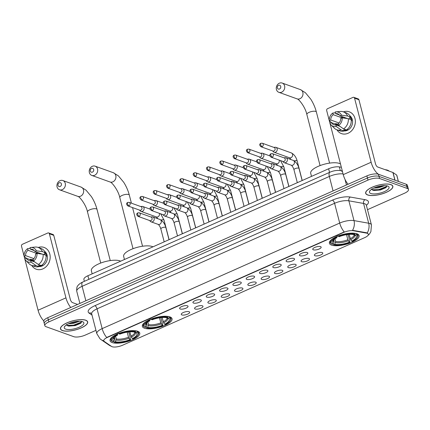 <?xml version="1.0" encoding="UTF-8"?>
<svg xmlns="http://www.w3.org/2000/svg" width="430" height="430" viewBox="0 0 430 430"><rect width="100%" height="100%" fill="white"/><g stroke="black" fill="none" stroke-linecap="round" stroke-linejoin="round"><path stroke-width="0.64" d="M169.941 316.899A15.335 5.171 165.5 0 0 152.569 318.555A15.335 5.171 165.5 0 0 142.357 326.397A15.335 5.171 165.5 0 0 144.469 328.214A15.335 5.171 165.5 0 0 161.841 326.558A15.335 5.171 165.5 0 0 172.048 318.716A15.335 5.171 165.5 0 0 169.941 316.899M137.643 331.25A15.335 5.171 165.5 0 0 120.271 332.906A15.335 5.171 165.5 0 0 110.064 340.748A15.335 5.171 165.5 0 0 112.171 342.565A15.335 5.171 165.5 0 0 129.548 340.909A15.335 5.171 165.5 0 0 139.755 333.067A15.335 5.171 165.5 0 0 137.643 331.25M356.986 233.78A15.335 5.171 165.5 0 0 339.614 235.441A15.335 5.171 165.5 0 0 329.407 243.278A15.335 5.171 165.5 0 0 331.514 245.1A15.335 5.171 165.5 0 0 348.891 243.439A15.335 5.171 165.5 0 0 359.098 235.597A15.335 5.171 165.5 0 0 356.986 233.78M313.346 249.825A4.338 1.462 -14.5 0 1 312.766 248.981A4.338 1.462 -14.5 0 1 316.077 246.949A4.338 1.462 -14.5 0 1 320.554 246.621A4.338 1.462 -14.5 0 1 320.973 246.858A4.338 1.462 -14.5 0 1 318.689 249.201A4.338 1.462 -14.5 0 1 313.346 249.825M300.033 255.743A4.338 1.462 -14.5 0 1 299.457 254.899A4.338 1.462 -14.5 0 1 302.768 252.867A4.338 1.462 -14.5 0 1 307.24 252.539A4.338 1.462 -14.5 0 1 307.665 252.775A4.338 1.462 -14.5 0 1 305.375 255.114A4.338 1.462 -14.5 0 1 300.033 255.743M286.719 261.655A4.338 1.462 -14.5 0 1 286.144 260.811A4.338 1.462 -14.5 0 1 289.454 258.779A4.338 1.462 -14.5 0 1 293.932 258.451A4.338 1.462 -14.5 0 1 294.351 258.688A4.338 1.462 -14.5 0 1 292.061 261.031A4.338 1.462 -14.5 0 1 286.719 261.655M273.41 267.573A4.338 1.462 -14.5 0 1 272.83 266.729A4.338 1.462 -14.5 0 1 276.141 264.697A4.338 1.462 -14.5 0 1 280.618 264.369A4.338 1.462 -14.5 0 1 281.037 264.606A4.338 1.462 -14.5 0 1 278.753 266.949A4.338 1.462 -14.5 0 1 273.41 267.573M260.096 273.485A4.338 1.462 -14.5 0 1 259.516 272.642A4.338 1.462 -14.5 0 1 262.827 270.61A4.338 1.462 -14.5 0 1 267.304 270.282A4.338 1.462 -14.5 0 1 267.723 270.518A4.338 1.462 -14.5 0 1 265.439 272.862A4.338 1.462 -14.5 0 1 260.096 273.485M246.782 279.403A4.338 1.462 -14.5 0 1 246.207 278.559A4.338 1.462 -14.5 0 1 249.518 276.528A4.338 1.462 -14.5 0 1 253.99 276.2A4.338 1.462 -14.5 0 1 254.415 276.436A4.338 1.462 -14.5 0 1 252.125 278.78A4.338 1.462 -14.5 0 1 246.782 279.403M233.469 285.321A4.338 1.462 -14.5 0 1 232.893 284.472A4.338 1.462 -14.5 0 1 236.204 282.445A4.338 1.462 -14.5 0 1 240.682 282.118A4.338 1.462 -14.5 0 1 241.101 282.354A4.338 1.462 -14.5 0 1 238.811 284.692A4.338 1.462 -14.5 0 1 233.469 285.321M220.16 291.234A4.338 1.462 -14.5 0 1 219.579 290.39A4.338 1.462 -14.5 0 1 222.891 288.358A4.338 1.462 -14.5 0 1 227.368 288.03A4.338 1.462 -14.5 0 1 227.787 288.267A4.338 1.462 -14.5 0 1 225.503 290.61A4.338 1.462 -14.5 0 1 220.16 291.234M206.846 297.151A4.338 1.462 -14.5 0 1 206.266 296.308A4.338 1.462 -14.5 0 1 209.577 294.276A4.338 1.462 -14.5 0 1 214.054 293.948A4.338 1.462 -14.5 0 1 214.473 294.185A4.338 1.462 -14.5 0 1 212.189 296.523A4.338 1.462 -14.5 0 1 206.846 297.151M193.532 303.064A4.338 1.462 -14.5 0 1 192.957 302.22A4.338 1.462 -14.5 0 1 196.268 300.188A4.338 1.462 -14.5 0 1 200.74 299.861A4.338 1.462 -14.5 0 1 201.165 300.097A4.338 1.462 -14.5 0 1 198.875 302.44A4.338 1.462 -14.5 0 1 193.532 303.064M180.224 308.982A4.338 1.462 -14.5 0 1 179.643 308.138A4.338 1.462 -14.5 0 1 182.954 306.106A4.338 1.462 -14.5 0 1 187.432 305.778A4.338 1.462 -14.5 0 1 187.851 306.015A4.338 1.462 -14.5 0 1 185.561 308.358A4.338 1.462 -14.5 0 1 180.224 308.982M314.98 255.769A4.338 1.462 -14.5 0 1 314.405 254.925A4.338 1.462 -14.5 0 1 317.716 252.894A4.338 1.462 -14.5 0 1 322.194 252.566A4.338 1.462 -14.5 0 1 322.613 252.802A4.338 1.462 -14.5 0 1 320.323 255.141A4.338 1.462 -14.5 0 1 314.98 255.769M301.672 261.682A4.338 1.462 -14.5 0 1 301.091 260.838A4.338 1.462 -14.5 0 1 304.402 258.806A4.338 1.462 -14.5 0 1 308.88 258.478A4.338 1.462 -14.5 0 1 309.299 258.715A4.338 1.462 -14.5 0 1 307.015 261.058A4.338 1.462 -14.5 0 1 301.672 261.682M288.358 267.6A4.338 1.462 -14.5 0 1 287.777 266.756A4.338 1.462 -14.5 0 1 291.088 264.724A4.338 1.462 -14.5 0 1 295.566 264.396A4.338 1.462 -14.5 0 1 295.985 264.633A4.338 1.462 -14.5 0 1 293.701 266.976A4.338 1.462 -14.5 0 1 288.358 267.6M275.044 273.518A4.338 1.462 -14.5 0 1 274.469 272.668A4.338 1.462 -14.5 0 1 277.78 270.637A4.338 1.462 -14.5 0 1 282.252 270.314A4.338 1.462 -14.5 0 1 282.677 270.545A4.338 1.462 -14.5 0 1 280.387 272.889A4.338 1.462 -14.5 0 1 275.044 273.518M261.73 279.43A4.338 1.462 -14.5 0 1 261.155 278.586A4.338 1.462 -14.5 0 1 264.466 276.554A4.338 1.462 -14.5 0 1 268.943 276.227A4.338 1.462 -14.5 0 1 269.363 276.463A4.338 1.462 -14.5 0 1 267.073 278.807A4.338 1.462 -14.5 0 1 261.73 279.43M248.422 285.348A4.338 1.462 -14.5 0 1 247.841 284.504A4.338 1.462 -14.5 0 1 251.152 282.472A4.338 1.462 -14.5 0 1 255.63 282.144A4.338 1.462 -14.5 0 1 256.049 282.381A4.338 1.462 -14.5 0 1 253.764 284.719A4.338 1.462 -14.5 0 1 248.422 285.348M235.108 291.26A4.338 1.462 -14.5 0 1 234.527 290.417A4.338 1.462 -14.5 0 1 237.838 288.385A4.338 1.462 -14.5 0 1 242.316 288.057A4.338 1.462 -14.5 0 1 242.735 288.293A4.338 1.462 -14.5 0 1 240.451 290.637A4.338 1.462 -14.5 0 1 235.108 291.26M221.794 297.178A4.338 1.462 -14.5 0 1 221.219 296.334A4.338 1.462 -14.5 0 1 224.53 294.303A4.338 1.462 -14.5 0 1 229.002 293.975A4.338 1.462 -14.5 0 1 229.426 294.211A4.338 1.462 -14.5 0 1 227.137 296.55A4.338 1.462 -14.5 0 1 221.794 297.178M208.48 303.091A4.338 1.462 -14.5 0 1 207.905 302.247A4.338 1.462 -14.5 0 1 211.216 300.215A4.338 1.462 -14.5 0 1 215.693 299.887A4.338 1.462 -14.5 0 1 216.113 300.124A4.338 1.462 -14.5 0 1 213.823 302.467A4.338 1.462 -14.5 0 1 208.48 303.091M195.172 309.009A4.338 1.462 -14.5 0 1 194.591 308.165A4.338 1.462 -14.5 0 1 197.902 306.133A4.338 1.462 -14.5 0 1 202.379 305.805A4.338 1.462 -14.5 0 1 202.799 306.042A4.338 1.462 -14.5 0 1 200.514 308.385A4.338 1.462 -14.5 0 1 195.172 309.009M181.858 314.927A4.338 1.462 -14.5 0 1 181.283 314.077A4.338 1.462 -14.5 0 1 184.588 312.046A4.338 1.462 -14.5 0 1 189.066 311.723A4.338 1.462 -14.5 0 1 189.485 311.96A4.338 1.462 -14.5 0 1 187.2 314.298A4.338 1.462 -14.5 0 1 181.858 314.927M366.505 233.108A7.81 2.634 -14.5 0 1 367.29 233.313A7.81 2.634 -14.5 0 1 368.365 234.237A7.81 2.634 -14.5 0 1 364.742 237.613L122.523 345.247A7.81 2.634 -14.5 0 1 111.504 346.424L104.254 341.425A7.81 2.634 -14.5 0 1 103.764 340.791A7.81 2.634 -14.5 0 1 107.382 337.416L343.672 232.415A7.81 2.634 -14.5 0 1 353.32 230.749L366.505 233.108L366.408 232.727L367.747 233.339M84.361 281.338L83.882 279.489A8.681 2.924 -14.5 0 1 87.903 275.743L328.622 168.775A8.681 2.924 -14.5 0 1 339.345 166.921L341.35 167.281M390.913 184.599A14.034 4.73 165.5 0 0 375.014 186.115A14.034 4.73 165.5 0 0 365.672 193.29A14.034 4.73 165.5 0 0 367.602 194.957A14.034 4.73 165.5 0 0 383.501 193.435A14.034 4.73 165.5 0 0 392.843 186.265A14.034 4.73 165.5 0 0 390.913 184.599M85.737 320.21A14.034 4.73 165.5 0 0 69.837 321.726A14.034 4.73 165.5 0 0 60.496 328.902A14.034 4.73 165.5 0 0 62.425 330.568A14.034 4.73 165.5 0 0 78.325 329.047A14.034 4.73 165.5 0 0 87.666 321.871A14.034 4.73 165.5 0 0 85.737 320.21M367.5 209.679L404.474 193.247A8.681 2.924 165.5 0 0 408.5 189.501L407.409 185.282A8.681 2.924 165.5 0 0 406.216 184.25L378.475 174.263A8.681 2.924 165.5 0 0 366.887 175.892L47.768 317.695L48.316 319.807A8.681 2.924 165.5 0 0 44.29 323.553A8.681 2.924 165.5 0 1 48.316 319.807L367.43 177.999L48.316 319.807L48.859 321.914A8.681 2.924 165.5 0 0 44.838 325.666A8.681 2.924 165.5 0 0 46.032 326.692L73.772 336.679A8.681 2.924 165.5 0 0 85.36 335.051L95.954 330.348M348.053 184.26A11.572 4.827 -114 0 1 343.253 174.634L371.128 162.244A11.572 4.827 -114 0 0 378.47 174.263L379.018 176.375A8.681 2.924 165.5 0 0 367.43 177.999A8.681 2.924 165.5 0 1 379.018 176.375L406.758 186.357L379.018 176.375L379.566 178.482A8.681 2.924 165.5 0 0 367.978 180.111L48.859 321.914M407.952 187.389A8.681 2.924 165.5 0 0 406.758 186.357A8.681 2.924 165.5 0 1 407.952 187.389M103.764 340.791A10.127 9.148 124.6 0 1 100.953 339.544L99.996 338.802L96.804 333.621A11.572 3.902 -14.5 0 1 102.168 328.622A10.127 4.225 -114 0 0 106.721 337.459L344.253 231.904A10.127 4.225 66 0 1 339.7 223.068A11.572 3.902 -14.5 0 1 353.992 220.601A10.127 7.681 100.2 0 1 352.535 230.313L366.408 232.727M408.5 189.501A8.681 2.924 165.5 0 0 407.307 188.469L379.566 178.482M47.768 317.695A8.681 2.924 165.5 0 0 43.747 321.446L44.838 325.666M367.725 194.903A13.889 4.682 165.5 0 0 383.458 193.398A13.889 4.682 165.5 0 0 392.703 186.298A13.889 4.682 165.5 0 0 390.795 184.653A13.889 4.682 165.5 0 0 375.057 186.152A13.889 4.682 165.5 0 0 365.812 193.253A13.889 4.682 165.5 0 0 367.725 194.903M389.129 171.119A14.464 4.875 165.5 0 0 387.591 170.194A14.464 4.875 165.5 0 0 385.14 169.683M384.689 185.609L378.292 187.91L373.89 188.055M382.937 185.679L378.077 187.072L375.723 187.303M370.187 190.479L370.096 190.818M371.563 188.921L372.466 190.033L374.019 190.485L380.48 189.979L385.93 187.668L386.903 185.825M387.666 186.04A10.127 3.413 165.5 0 0 377.948 186.593A10.127 3.413 165.5 0 0 369.8 190.963A10.127 3.413 165.5 0 0 370.848 193.516A10.127 3.413 165.5 0 0 383.974 191.785A10.127 3.413 165.5 0 0 388.107 186.228A10.127 3.413 165.5 0 0 387.666 186.04M386.978 186.308L378.604 189.635L372.052 189.77M386.253 187.394L378.717 190.055L373.39 190.361M381.254 185.884L377.185 186.814M343.403 111.859A11.572 9.766 109.8 0 1 355.072 118.857A11.572 9.766 109.8 0 1 348.09 133.257A11.572 9.766 109.8 0 1 336.932 129.822A11.572 9.766 109.8 0 0 341.442 133.601L341.442 133.601A11.572 9.766 109.8 0 0 348.09 133.257A11.572 9.766 109.8 0 0 355.336 122.201A11.572 9.766 109.8 0 0 349.284 111.821L349.284 111.821A11.572 9.766 109.8 0 0 343.403 111.859M371.128 162.244L354.551 98.164A1.446 1.22 -70.2 0 0 353.008 97.379L327.536 108.699A1.446 1.22 -70.2 0 0 326.676 110.548L329.24 120.465M343.253 174.634L330.014 123.437M329.966 123.27L329.299 120.69M353.842 97.336L358.222 98.911A1.446 1.22 109.8 0 1 358.932 99.739L375.503 163.825A2.892 1.209 66 0 0 377.647 166.985L392.912 172.478A1.446 0.489 -14.5 0 1 393.02 172.532L396.696 175.064A1.446 0.489 -14.5 0 1 396.788 175.182L398.406 181.439M339.415 114.971L335.604 113.601A5.789 4.886 109.8 0 1 337.684 113.799A5.789 4.886 109.8 0 1 340.039 115.853L347.531 118.551M348.284 118.653L342.199 117.836L340.721 118.492A5.789 4.886 109.8 0 1 338.249 123.813L338.668 125.436L343.532 128.887L346.451 129.935A9.546 8.057 109.8 0 0 351.208 119.707L348.284 118.653A9.546 8.057 109.8 0 1 343.532 128.887M343.645 118.03A5.789 4.886 109.8 0 1 344.435 117.594A5.789 4.886 109.8 0 1 344.634 117.508M343.323 117.035A5.789 4.886 -70.2 0 0 343.124 117.121A5.789 4.886 -70.2 0 0 341.963 117.82L333.202 114.67A5.789 4.886 109.8 0 0 330.729 119.992L329.256 120.647L331.928 122.985M349.751 115.643A8.39 7.084 109.8 0 1 352.482 123.362A8.39 7.084 109.8 0 1 347.338 130.36A8.39 7.084 109.8 0 1 344.032 130.935M347.343 129.29L347.633 129.392A8.39 7.084 109.8 0 1 346.462 130.043A8.39 7.084 109.8 0 1 345.231 130.462L343.774 129.935L344.048 131.005A9.546 8.057 109.8 0 1 339.791 130.854L336.873 129.801A9.546 8.057 109.8 0 1 334.314 128.172L331.164 125.033A7.525 6.348 109.8 0 1 329.934 123.286L331.412 122.631L338.609 125.221M337.362 124.77A8.39 7.084 109.8 0 1 337.281 124.125L335.819 123.603L335.056 123.942M339.985 126.372L335.846 124.883L336.265 126.506L341.13 129.957L344.048 131.005M341.13 129.957A9.546 8.057 109.8 0 1 336.873 129.801M342.199 117.836A7.525 6.348 109.8 0 1 338.668 125.436M336.265 126.506A7.525 6.348 109.8 0 1 331.164 125.033M329.256 120.647A7.525 6.348 109.8 0 1 332.782 113.047L333.202 114.67M335.411 112.843L332.782 113.047M335.846 124.883A5.789 4.886 109.8 0 1 333.766 124.684A5.789 4.886 109.8 0 1 331.412 122.631M351.262 120.507L351.692 120.663A8.39 7.084 109.8 0 0 351.009 118.024L349.547 117.503L350.525 117.067L347.601 116.014L341.517 115.197L340.039 115.853M335.604 113.601L335.185 111.977A7.525 6.348 109.8 0 1 335.9 111.87L340.329 111.461A9.546 8.057 109.8 0 1 343.339 111.832L346.257 112.886A9.546 8.057 109.8 0 1 350.525 117.067M343.339 111.832A9.546 8.057 109.8 0 1 347.601 116.014M335.9 111.87A7.525 6.348 109.8 0 1 341.517 115.197M339.098 123.001L330.729 119.992M341.603 116.417L341.963 117.82M351.009 118.024L349.01 118.916M344.957 129.398L345.231 130.462M338.544 123.566L337.281 124.125M62.543 330.514A13.889 4.682 165.5 0 0 78.281 329.009A13.889 4.682 165.5 0 0 87.526 321.909A13.889 4.682 165.5 0 0 85.613 320.264A13.889 4.682 165.5 0 0 69.88 321.764A13.889 4.682 165.5 0 0 60.635 328.864A13.889 4.682 165.5 0 0 62.543 330.514M79.512 321.221L73.116 323.521L68.714 323.666M77.755 321.291L72.896 322.683L70.541 322.914M65.011 326.085L64.919 326.424M66.387 324.532L67.284 325.644L68.838 326.096L75.298 325.591L80.754 323.279L81.727 321.436M82.49 321.651A10.127 3.413 165.5 0 0 72.772 322.204A10.127 3.413 165.5 0 0 64.618 326.569A10.127 3.413 165.5 0 0 65.672 329.122A10.127 3.413 165.5 0 0 78.792 327.397A10.127 3.413 165.5 0 0 82.925 321.839A10.127 3.413 165.5 0 0 82.49 321.651M81.802 321.919L73.428 325.247L66.876 325.381M81.076 323.005L73.535 325.666L68.209 325.972M76.072 321.495L72.009 322.425M278.57 85.307A2.026 1.709 -70.2 0 0 277.366 87.897A2.026 1.709 -70.2 0 0 279.527 88.999A2.026 1.709 -70.2 0 0 280.731 86.403A2.026 1.709 -70.2 0 0 278.57 85.307M281.666 92.16A4.918 4.149 109.8 0 1 278.844 92.305A4.918 4.149 109.8 0 1 276.27 87.897A4.918 4.149 109.8 0 1 279.349 83.194A4.918 4.149 109.8 0 1 282.171 83.049A4.918 4.149 109.8 0 1 284.746 87.462A4.918 4.149 109.8 0 1 281.666 92.16M332.035 239.171A14.351 4.837 165.5 0 0 330.224 242.504A14.351 4.837 165.5 0 0 331.53 243.917L332.148 244.229A13.771 4.644 165.5 0 1 336.142 237.484L336.814 237.725A12.443 4.192 165.5 0 0 332.632 240.891A12.443 4.192 165.5 0 0 333.261 243.735L334.051 242.052L333.82 239.634M347.886 234.495L348.66 236.392L349.961 242.461A13.771 4.644 165.5 0 1 333.605 244.756L332.852 243.917M340.501 163.991A15.915 5.364 165.5 0 0 339.329 163.416A15.915 5.364 165.5 0 0 321.296 165.142A15.915 5.364 165.5 0 0 310.702 173.274L311.508 176.381M338.114 235.785L338.544 236.419A13.771 4.644 165.5 0 1 354.895 234.119L355.244 233.377A14.351 4.837 165.5 0 0 354.804 233.28M336.142 237.484L335.712 236.849M333.605 244.756L334.717 244.261A12.443 4.192 165.5 0 0 349.284 242.219L349.961 242.461M333.261 243.735L332.148 244.229M354.895 234.119L353.783 234.613A12.443 4.192 165.5 0 0 339.216 236.661L338.544 236.419M349.284 242.219L347.854 239.768L346.537 234.683M334.932 238.811L335.62 241.488L334.717 244.261M337.147 235.919L336.814 237.725M356.642 233.662L356.357 234.646A13.771 4.644 165.5 0 1 357.115 237.828L357.523 237.231A14.351 4.837 165.5 0 0 358.007 235.317A14.351 4.837 165.5 0 0 356.701 233.904M349.138 234.382L350.713 239.714L351.692 241.149L352.363 241.391A13.771 4.644 165.5 0 0 357.115 237.828M351.692 241.149A12.443 4.192 165.5 0 0 355.244 235.14L356.357 234.646M355.244 235.14L353.836 234.431M91.525 168.426A2.026 1.709 -70.2 0 0 90.316 171.016A2.026 1.709 -70.2 0 0 92.477 172.118A2.026 1.709 -70.2 0 0 93.681 169.522A2.026 1.709 -70.2 0 0 91.525 168.426M94.621 175.279A4.918 4.149 109.8 0 1 91.794 175.424A4.918 4.149 109.8 0 1 89.225 171.011A4.918 4.149 109.8 0 1 92.299 166.313A4.918 4.149 109.8 0 1 95.127 166.168A4.918 4.149 109.8 0 1 97.696 170.581A4.918 4.149 109.8 0 1 94.621 175.279M144.991 322.29A14.351 4.837 165.5 0 0 143.174 325.623A14.351 4.837 165.5 0 0 144.48 327.036L145.098 327.348A13.771 4.644 165.5 0 1 149.092 320.603L149.769 320.844A12.443 4.192 165.5 0 0 145.582 324.01A12.443 4.192 165.5 0 0 146.211 326.854L147.001 325.171L146.77 322.747M160.841 317.614L162.916 325.58A13.771 4.644 165.5 0 1 146.56 327.875L145.802 327.036M152.967 246.831A15.915 5.364 165.5 0 0 152.279 246.535A15.915 5.364 165.5 0 0 134.251 248.255A15.915 5.364 165.5 0 0 123.657 256.393L124.458 259.494M151.064 318.904L151.494 319.533A13.771 4.644 165.5 0 1 167.85 317.238L168.195 316.496A14.351 4.837 165.5 0 0 167.759 316.399M149.092 320.603L148.662 319.968M146.56 327.875L147.673 327.38A12.443 4.192 165.5 0 0 162.239 325.333L162.916 325.58M146.211 326.854L145.098 327.348M167.85 317.238L166.738 317.732A12.443 4.192 165.5 0 0 152.172 319.78L151.494 319.533M162.239 325.333L160.804 322.887L159.487 317.797M147.882 321.93L148.576 324.607L147.673 327.38M150.102 319.033L149.769 320.844M169.592 316.781L169.307 317.765A13.771 4.644 165.5 0 1 170.07 320.947L170.474 320.35A14.351 4.837 165.5 0 0 170.963 318.437A14.351 4.837 165.5 0 0 169.656 317.023M162.088 317.496L163.663 322.828L164.642 324.268L165.319 324.51A13.771 4.644 165.5 0 0 170.07 320.947M164.642 324.268A12.443 4.192 165.5 0 0 168.2 318.259L169.307 317.765M168.2 318.259L166.792 317.55M59.227 182.777A2.026 1.709 -70.2 0 0 58.023 185.368A2.026 1.709 -70.2 0 0 60.184 186.47A2.026 1.709 -70.2 0 0 61.388 183.873A2.026 1.709 -70.2 0 0 59.227 182.777M62.323 189.63A4.918 4.149 109.8 0 1 59.501 189.775A4.918 4.149 109.8 0 1 56.927 185.362A4.918 4.149 109.8 0 1 60.006 180.665A4.918 4.149 109.8 0 1 62.828 180.519A4.918 4.149 109.8 0 1 65.403 184.932A4.918 4.149 109.8 0 1 62.323 189.63M112.692 336.642A14.351 4.837 165.5 0 0 110.881 339.974A14.351 4.837 165.5 0 0 112.182 341.388L112.805 341.7A13.771 4.644 165.5 0 1 116.793 334.954L117.471 335.196A12.443 4.192 165.5 0 0 113.289 338.362A12.443 4.192 165.5 0 0 113.918 341.205L114.703 339.523L114.477 337.098M128.543 331.965L129.317 333.863L130.618 339.931A13.771 4.644 165.5 0 1 114.262 342.226L113.509 341.388M120.674 261.182A15.915 5.364 165.5 0 0 119.981 260.886A15.915 5.364 165.5 0 0 101.953 262.606A15.915 5.364 165.5 0 0 91.359 270.744L92.165 273.846M118.771 333.255L119.201 333.884A13.771 4.644 165.5 0 1 135.552 331.589L135.901 330.847A14.351 4.837 165.5 0 0 135.461 330.751M116.793 334.954L116.363 334.32M114.262 342.226L115.374 341.732A12.443 4.192 165.5 0 0 129.941 339.684L130.618 339.931M113.918 341.205L112.805 341.7M135.552 331.589L134.44 332.084A12.443 4.192 165.5 0 0 119.873 334.131L119.201 333.884M129.941 339.684L128.511 337.238L127.194 332.148M115.584 336.281L116.277 338.958L115.374 341.732M117.804 333.384L117.471 335.196M137.299 331.132L137.014 332.116A13.771 4.644 165.5 0 1 137.772 335.298L138.18 334.701A14.351 4.837 165.5 0 0 138.664 332.788A14.351 4.837 165.5 0 0 137.358 331.374M129.795 331.847L131.37 337.179L132.343 338.62L133.02 338.862A13.771 4.644 165.5 0 0 137.772 335.298M132.343 338.62A12.443 4.192 165.5 0 0 135.901 332.61L137.014 332.116M135.901 332.61L134.493 331.901M272.588 150.925L273.367 151.747A2.601 2.198 -70.2 0 0 274.109 152.242A2.601 2.198 -70.2 0 0 275.603 152.161A2.601 2.198 -70.2 0 0 277.151 148.828A2.601 2.198 -70.2 0 0 275.872 147.339A2.601 2.198 -70.2 0 0 274.985 147.243L273.862 147.382M262.09 146.7A1.881 1.586 -70.2 0 1 261.01 146.754L272.894 151.032A1.881 1.586 -70.2 0 0 273.974 150.978A1.881 1.586 -70.2 0 0 275.092 148.57A1.881 1.586 -70.2 0 0 274.168 147.495L262.284 143.217L260.881 143.265A1.881 0.785 -114 0 0 260.693 144.647A1.881 0.785 66 0 0 262.09 146.7A1.881 1.586 -70.2 0 0 263.267 144.905A1.881 1.586 -70.2 0 0 262.284 143.217M259.274 156.837L260.053 157.665A2.601 2.198 -70.2 0 0 260.795 158.154A2.601 2.198 -70.2 0 0 262.289 158.079A2.601 2.198 -70.2 0 0 263.837 154.746A2.601 2.198 -70.2 0 0 262.558 153.257A2.601 2.198 -70.2 0 0 261.671 153.161L260.548 153.3M248.776 152.618A1.881 1.586 -70.2 0 1 247.696 152.672L259.58 156.95A1.881 1.586 -70.2 0 0 260.661 156.896A1.881 1.586 -70.2 0 0 261.779 154.488A1.881 1.586 -70.2 0 0 260.854 153.408L248.97 149.135L247.567 149.183A1.881 0.785 -114 0 0 247.384 150.559A1.881 0.785 66 0 0 248.776 152.618A1.881 1.586 -70.2 0 0 249.954 150.817A1.881 1.586 -70.2 0 0 248.97 149.135M245.96 162.755L246.739 163.583A2.601 2.198 -70.2 0 0 247.481 164.072A2.601 2.198 -70.2 0 0 248.975 163.997A2.601 2.198 -70.2 0 0 250.529 160.659A2.601 2.198 -70.2 0 0 249.244 159.17A2.601 2.198 -70.2 0 0 248.363 159.073L247.234 159.218M235.463 158.53A1.881 1.586 -70.2 0 1 234.382 158.589L246.266 162.862A1.881 1.586 -70.2 0 0 247.347 162.809A1.881 1.586 -70.2 0 0 248.465 160.401A1.881 1.586 -70.2 0 0 247.54 159.326L235.656 155.047L234.253 155.101A1.881 0.785 -114 0 0 234.071 156.477A1.881 0.785 66 0 0 235.463 158.53A1.881 1.586 -70.2 0 0 236.64 156.735A1.881 1.586 -70.2 0 0 235.656 155.047M232.646 168.673L233.425 169.495A2.601 2.198 -70.2 0 0 234.167 169.984A2.601 2.198 -70.2 0 0 235.667 169.909A2.601 2.198 -70.2 0 0 237.215 166.577A2.601 2.198 -70.2 0 0 235.936 165.088A2.601 2.198 -70.2 0 0 235.049 164.991L233.92 165.131M222.149 164.448A1.881 1.586 -70.2 0 1 221.068 164.502L232.952 168.78A1.881 1.586 -70.2 0 0 234.033 168.727A1.881 1.586 -70.2 0 0 235.151 166.319A1.881 1.586 -70.2 0 0 234.226 165.244L222.342 160.965L220.945 161.013A1.881 0.785 -114 0 0 220.757 162.389A1.881 0.785 66 0 0 222.149 164.448A1.881 1.586 -70.2 0 0 223.326 162.653A1.881 1.586 -70.2 0 0 222.342 160.965M219.338 174.585L220.117 175.413A2.601 2.198 -70.2 0 0 220.859 175.902A2.601 2.198 -70.2 0 0 222.353 175.827A2.601 2.198 -70.2 0 0 223.901 172.489A2.601 2.198 -70.2 0 0 222.622 171A2.601 2.198 -70.2 0 0 221.735 170.909L220.611 171.049M208.84 170.361A1.881 1.586 -70.2 0 1 207.76 170.42L219.644 174.698A1.881 1.586 -70.2 0 0 220.724 174.639A1.881 1.586 -70.2 0 0 221.842 172.231A1.881 1.586 -70.2 0 0 220.918 171.156L209.034 166.878L207.631 166.931A1.881 0.785 -114 0 0 207.448 168.307A1.881 0.785 66 0 0 208.84 170.361A1.881 1.586 -70.2 0 0 210.017 168.565A1.881 1.586 -70.2 0 0 209.034 166.878M206.024 180.503L206.803 181.326A2.601 2.198 -70.2 0 0 207.545 181.82A2.601 2.198 -70.2 0 0 209.039 181.739A2.601 2.198 -70.2 0 0 210.587 178.407A2.601 2.198 -70.2 0 0 209.308 176.918A2.601 2.198 -70.2 0 0 208.426 176.821L207.298 176.961M195.526 176.278A1.881 1.586 -70.2 0 1 194.446 176.332L206.33 180.611A1.881 1.586 -70.2 0 0 207.41 180.557A1.881 1.586 -70.2 0 0 208.528 178.149A1.881 1.586 -70.2 0 0 207.604 177.074L195.72 172.796L194.317 172.844A1.881 0.785 -114 0 0 194.134 174.225A1.881 0.785 66 0 0 195.526 176.278A1.881 1.586 -70.2 0 0 196.703 174.483A1.881 1.586 -70.2 0 0 195.72 172.796M192.71 186.416L193.489 187.244A2.601 2.198 -70.2 0 0 194.231 187.733A2.601 2.198 -70.2 0 0 195.731 187.657A2.601 2.198 -70.2 0 0 197.279 184.325A2.601 2.198 -70.2 0 0 195.994 182.836A2.601 2.198 -70.2 0 0 195.112 182.739L193.984 182.879M182.213 182.196A1.881 1.586 -70.2 0 1 181.132 182.25L193.016 186.529A1.881 1.586 -70.2 0 0 194.097 186.47A1.881 1.586 -70.2 0 0 195.215 184.061A1.881 1.586 -70.2 0 0 194.29 182.986L182.406 178.708L181.008 178.762A1.881 0.785 -114 0 0 180.82 180.138A1.881 0.785 66 0 0 182.213 182.196A1.881 1.586 -70.2 0 0 183.39 180.396A1.881 1.586 -70.2 0 0 182.406 178.708M179.396 192.334L180.175 193.161A2.601 2.198 -70.2 0 0 180.917 193.65A2.601 2.198 -70.2 0 0 182.417 193.57A2.601 2.198 -70.2 0 0 183.965 190.237A2.601 2.198 -70.2 0 0 182.685 188.749A2.601 2.198 -70.2 0 0 181.799 188.652L180.67 188.791M168.899 188.109A1.881 1.586 -70.2 0 1 167.818 188.163L179.702 192.441A1.881 1.586 -70.2 0 0 180.783 192.387A1.881 1.586 -70.2 0 0 181.906 189.979A1.881 1.586 -70.2 0 0 180.976 188.904L169.092 184.626L167.695 184.68A1.881 0.785 -114 0 0 167.506 186.056A1.881 0.785 66 0 0 168.899 188.109A1.881 1.586 -70.2 0 0 170.076 186.314A1.881 1.586 -70.2 0 0 169.092 184.626M166.088 198.246L166.867 199.074A2.601 2.198 -70.2 0 0 167.609 199.563A2.601 2.198 -70.2 0 0 169.103 199.488A2.601 2.198 -70.2 0 0 170.651 196.155A2.601 2.198 -70.2 0 0 169.372 194.666A2.601 2.198 -70.2 0 0 168.485 194.57L167.361 194.709M155.59 194.027A1.881 1.586 -70.2 0 1 154.51 194.08L166.394 198.359A1.881 1.586 -70.2 0 0 167.474 198.305A1.881 1.586 -70.2 0 0 168.592 195.897A1.881 1.586 -70.2 0 0 167.668 194.822L155.784 190.544L154.381 190.592A1.881 0.785 -114 0 0 154.198 191.968A1.881 0.785 66 0 0 155.59 194.027A1.881 1.586 -70.2 0 0 156.767 192.226A1.881 1.586 -70.2 0 0 155.784 190.544M152.774 204.164L153.553 204.992A2.601 2.198 -70.2 0 0 154.295 205.481A2.601 2.198 -70.2 0 0 155.789 205.406A2.601 2.198 -70.2 0 0 157.337 202.068A2.601 2.198 -70.2 0 0 156.058 200.579A2.601 2.198 -70.2 0 0 155.176 200.487L154.048 200.627M142.276 199.939A1.881 1.586 -70.2 0 1 141.196 199.998L153.08 204.277A1.881 1.586 -70.2 0 0 154.16 204.218A1.881 1.586 -70.2 0 0 155.278 201.81A1.881 1.586 -70.2 0 0 154.354 200.735L142.47 196.456L141.067 196.51A1.881 0.785 -114 0 0 140.884 197.886A1.881 0.785 66 0 0 142.276 199.939A1.881 1.586 -70.2 0 0 143.453 198.144A1.881 1.586 -70.2 0 0 142.47 196.456M139.46 210.082L140.239 210.904A2.601 2.198 -70.2 0 0 140.981 211.393A2.601 2.198 -70.2 0 0 142.48 211.318A2.601 2.198 -70.2 0 0 144.028 207.986A2.601 2.198 -70.2 0 0 142.744 206.497A2.601 2.198 -70.2 0 0 141.862 206.4L140.734 206.54M128.962 205.857A1.881 1.586 -70.2 0 1 127.882 205.911L139.766 210.189A1.881 1.586 -70.2 0 0 140.846 210.136A1.881 1.586 -70.2 0 0 141.964 207.728A1.881 1.586 -70.2 0 0 141.04 206.653L129.156 202.374L127.758 202.423A1.881 0.785 -114 0 0 127.57 203.799A1.881 0.785 66 0 0 128.962 205.857A1.881 1.586 -70.2 0 0 130.139 204.062A1.881 1.586 -70.2 0 0 129.156 202.374M282.709 161.363L283.488 162.191A2.601 2.198 -70.2 0 0 284.23 162.68A2.601 2.198 -70.2 0 0 285.724 162.604A2.601 2.198 -70.2 0 0 287.272 159.267A2.601 2.198 -70.2 0 0 285.993 157.778A2.601 2.198 -70.2 0 0 285.106 157.681L283.983 157.826M272.206 157.138A1.881 1.586 -70.2 0 1 271.131 157.197L283.015 161.47A1.881 1.586 -70.2 0 0 284.096 161.417A1.881 1.586 -70.2 0 0 285.214 159.009A1.881 1.586 -70.2 0 0 284.289 157.934L272.405 153.655L271.002 153.709A1.881 0.785 -114 0 0 270.814 155.085A1.881 0.785 66 0 0 272.206 157.138A1.881 1.586 -70.2 0 0 273.383 155.343A1.881 1.586 -70.2 0 0 272.405 153.655M269.395 167.281L270.174 168.103A2.601 2.198 -70.2 0 0 270.916 168.592A2.601 2.198 -70.2 0 0 272.41 168.517A2.601 2.198 -70.2 0 0 273.958 165.184A2.601 2.198 -70.2 0 0 272.679 163.696A2.601 2.198 -70.2 0 0 271.792 163.599L270.669 163.739M258.898 163.056A1.881 1.586 -70.2 0 1 257.817 163.11L269.701 167.388A1.881 1.586 -70.2 0 0 270.782 167.334A1.881 1.586 -70.2 0 0 271.9 164.926A1.881 1.586 -70.2 0 0 270.975 163.851L259.091 159.573L257.688 159.621A1.881 0.785 -114 0 0 257.505 160.997A1.881 0.785 66 0 0 258.898 163.056A1.881 1.586 -70.2 0 0 260.075 161.255A1.881 1.586 -70.2 0 0 259.091 159.573M256.081 173.193L256.861 174.021A2.601 2.198 -70.2 0 0 257.602 174.51A2.601 2.198 -70.2 0 0 259.096 174.435A2.601 2.198 -70.2 0 0 260.65 171.097A2.601 2.198 -70.2 0 0 259.365 169.608A2.601 2.198 -70.2 0 0 258.484 169.517L257.355 169.656M245.584 168.969A1.881 1.586 -70.2 0 1 244.503 169.028L256.387 173.306A1.881 1.586 -70.2 0 0 257.468 173.247A1.881 1.586 -70.2 0 0 258.586 170.839A1.881 1.586 -70.2 0 0 257.661 169.764L245.777 165.486L244.374 165.539A1.881 0.785 -114 0 0 244.192 166.915A1.881 0.785 66 0 0 245.584 168.969A1.881 1.586 -70.2 0 0 246.761 167.173A1.881 1.586 -70.2 0 0 245.777 165.486M242.767 179.111L243.547 179.933A2.601 2.198 -70.2 0 0 244.288 180.428A2.601 2.198 -70.2 0 0 245.788 180.347A2.601 2.198 -70.2 0 0 247.336 177.015A2.601 2.198 -70.2 0 0 246.057 175.526A2.601 2.198 -70.2 0 0 245.17 175.429L244.041 175.569M232.27 174.886A1.881 1.586 -70.2 0 1 231.189 174.94L243.074 179.219A1.881 1.586 -70.2 0 0 244.154 179.165A1.881 1.586 -70.2 0 0 245.272 176.757A1.881 1.586 -70.2 0 0 244.347 175.682L232.463 171.403L231.066 171.452A1.881 0.785 -114 0 0 230.878 172.833A1.881 0.785 66 0 0 232.27 174.886A1.881 1.586 -70.2 0 0 233.447 173.091A1.881 1.586 -70.2 0 0 232.463 171.403M229.459 185.024L230.238 185.851A2.601 2.198 -70.2 0 0 230.98 186.34A2.601 2.198 -70.2 0 0 232.474 186.265A2.601 2.198 -70.2 0 0 234.022 182.933A2.601 2.198 -70.2 0 0 232.743 181.444A2.601 2.198 -70.2 0 0 231.856 181.347L230.733 181.487M218.961 180.804A1.881 1.586 -70.2 0 1 217.881 180.858L229.765 185.136A1.881 1.586 -70.2 0 0 230.845 185.077A1.881 1.586 -70.2 0 0 231.963 182.669A1.881 1.586 -70.2 0 0 231.039 181.594L219.155 177.316L217.752 177.37A1.881 0.785 -114 0 0 217.564 178.746A1.881 0.785 66 0 0 218.961 180.804A1.881 1.586 -70.2 0 0 220.138 179.004A1.881 1.586 -70.2 0 0 219.155 177.316M216.145 190.941L216.924 191.764A2.601 2.198 -70.2 0 0 217.666 192.258A2.601 2.198 -70.2 0 0 219.16 192.178A2.601 2.198 -70.2 0 0 220.708 188.845A2.601 2.198 -70.2 0 0 219.429 187.356A2.601 2.198 -70.2 0 0 218.542 187.26L217.419 187.399M205.648 186.717A1.881 1.586 -70.2 0 1 204.567 186.77L216.451 191.049A1.881 1.586 -70.2 0 0 217.532 190.995A1.881 1.586 -70.2 0 0 218.65 188.587A1.881 1.586 -70.2 0 0 217.725 187.512L205.841 183.234L204.438 183.287A1.881 0.785 -114 0 0 204.255 184.663A1.881 0.785 66 0 0 205.648 186.717A1.881 1.586 -70.2 0 0 206.825 184.922A1.881 1.586 -70.2 0 0 205.841 183.234M202.831 196.854L203.61 197.682A2.601 2.198 -70.2 0 0 204.352 198.171A2.601 2.198 -70.2 0 0 205.846 198.096A2.601 2.198 -70.2 0 0 207.4 194.763A2.601 2.198 -70.2 0 0 206.115 193.274A2.601 2.198 -70.2 0 0 205.234 193.177L204.105 193.317M192.334 192.635A1.881 1.586 -70.2 0 1 191.253 192.688L203.137 196.967A1.881 1.586 -70.2 0 0 204.218 196.913A1.881 1.586 -70.2 0 0 205.336 194.505A1.881 1.586 -70.2 0 0 204.411 193.43L192.527 189.152L191.124 189.2A1.881 0.785 -114 0 0 190.941 190.576A1.881 0.785 66 0 0 192.334 192.635A1.881 1.586 -70.2 0 0 193.511 190.834A1.881 1.586 -70.2 0 0 192.527 189.152M189.517 202.772L190.297 203.6A2.601 2.198 -70.2 0 0 191.038 204.089A2.601 2.198 -70.2 0 0 192.538 204.013A2.601 2.198 -70.2 0 0 194.086 200.676A2.601 2.198 -70.2 0 0 192.807 199.187A2.601 2.198 -70.2 0 0 191.92 199.095L190.791 199.235M179.02 198.547A1.881 1.586 -70.2 0 1 177.939 198.606L189.823 202.885A1.881 1.586 -70.2 0 0 190.904 202.826A1.881 1.586 -70.2 0 0 192.022 200.418A1.881 1.586 -70.2 0 0 191.097 199.343L179.213 195.064L177.816 195.118A1.881 0.785 -114 0 0 177.628 196.494A1.881 0.785 66 0 0 179.02 198.547A1.881 1.586 -70.2 0 0 180.197 196.752A1.881 1.586 -70.2 0 0 179.213 195.064M176.209 208.69L176.988 209.512A2.601 2.198 -70.2 0 0 177.73 210.001A2.601 2.198 -70.2 0 0 179.224 209.926A2.601 2.198 -70.2 0 0 180.772 206.594A2.601 2.198 -70.2 0 0 179.493 205.105A2.601 2.198 -70.2 0 0 178.606 205.008L177.482 205.148M165.711 204.465A1.881 1.586 -70.2 0 1 164.631 204.519L176.515 208.797A1.881 1.586 -70.2 0 0 177.595 208.744A1.881 1.586 -70.2 0 0 178.713 206.335A1.881 1.586 -70.2 0 0 177.789 205.26L165.905 200.982L164.502 201.03A1.881 0.785 -114 0 0 164.319 202.406A1.881 0.785 66 0 0 165.711 204.465A1.881 1.586 -70.2 0 0 166.888 202.67A1.881 1.586 -70.2 0 0 165.905 200.982M162.895 214.602L163.674 215.43A2.601 2.198 -70.2 0 0 164.416 215.919A2.601 2.198 -70.2 0 0 165.91 215.844A2.601 2.198 -70.2 0 0 167.458 212.506A2.601 2.198 -70.2 0 0 166.179 211.017A2.601 2.198 -70.2 0 0 165.297 210.926L164.169 211.065M152.397 210.377A1.881 1.586 -70.2 0 1 151.317 210.437L163.201 214.715A1.881 1.586 -70.2 0 0 164.281 214.656A1.881 1.586 -70.2 0 0 165.4 212.248A1.881 1.586 -70.2 0 0 164.475 211.173L152.591 206.894L151.188 206.948A1.881 0.785 -114 0 0 151.005 208.324A1.881 0.785 66 0 0 152.397 210.377A1.881 1.586 -70.2 0 0 153.575 208.582A1.881 1.586 -70.2 0 0 152.591 206.894M149.581 220.52L150.36 221.343A2.601 2.198 -70.2 0 0 151.102 221.837A2.601 2.198 -70.2 0 0 152.602 221.756A2.601 2.198 -70.2 0 0 154.15 218.424A2.601 2.198 -70.2 0 0 152.865 216.935A2.601 2.198 -70.2 0 0 151.983 216.838L150.855 216.978M139.083 216.295A1.881 1.586 -70.2 0 1 138.003 216.349L149.887 220.628A1.881 1.586 -70.2 0 0 150.968 220.574A1.881 1.586 -70.2 0 0 152.086 218.166A1.881 1.586 -70.2 0 0 151.161 217.091L139.277 212.812L137.879 212.861A1.881 0.785 -114 0 0 137.691 214.242A1.881 0.785 66 0 0 139.083 216.295A1.881 1.586 -70.2 0 0 140.261 214.5A1.881 1.586 -70.2 0 0 139.277 212.812M38.222 247.47A11.572 9.766 109.8 0 1 49.896 254.469A11.572 9.766 109.8 0 1 42.914 268.868A11.572 9.766 109.8 0 1 31.755 265.434A11.572 9.766 109.8 0 0 36.265 269.212A11.572 9.766 109.8 0 0 42.914 268.868A11.572 9.766 109.8 0 0 50.154 257.812A11.572 9.766 109.8 0 0 44.102 247.433L44.102 247.433A11.572 9.766 109.8 0 0 38.222 247.47M70.746 307.482A11.572 4.827 -114 0 1 65.946 297.856L49.375 233.775A1.446 1.22 -70.2 0 0 47.832 232.99L22.36 244.304A1.446 1.22 -70.2 0 0 21.5 246.159L24.064 256.076M43.763 320.861A11.572 4.827 -114 0 1 38.071 310.245L24.832 259.048M24.789 258.881L24.123 256.301M48.665 232.947L53.041 234.522A1.446 1.22 109.8 0 1 53.755 235.35L70.326 299.43A2.892 1.209 66 0 0 72.471 302.596L77.599 304.44M34.233 250.582L30.428 249.212A5.789 4.886 109.8 0 1 32.508 249.405A5.789 4.886 109.8 0 1 34.862 251.464L42.35 254.162M43.108 254.264L37.018 253.447L35.545 254.103A5.789 4.886 109.8 0 1 33.072 259.424L33.492 261.048L38.356 264.498L41.275 265.546A9.546 8.057 109.8 0 0 46.026 255.318L43.108 254.264A9.546 8.057 109.8 0 1 38.356 264.498M38.469 253.641A5.789 4.886 109.8 0 1 39.259 253.205A5.789 4.886 109.8 0 1 39.458 253.119M38.141 252.647A5.789 4.886 -70.2 0 0 37.942 252.732A5.789 4.886 -70.2 0 0 36.786 253.431L28.025 250.281A5.789 4.886 109.8 0 0 25.553 255.603L24.075 256.258L26.751 258.591M44.575 251.254A8.39 7.084 109.8 0 1 47.3 258.973A8.39 7.084 109.8 0 1 42.161 265.971A8.39 7.084 109.8 0 1 38.856 266.546M42.167 264.901L42.457 265.004A8.39 7.084 109.8 0 1 41.285 265.654A8.39 7.084 109.8 0 1 40.054 266.073L38.592 265.546L38.872 266.616A9.546 8.057 109.8 0 1 34.615 266.466L31.696 265.412A9.546 8.057 109.8 0 1 29.138 263.784L25.983 260.644A7.525 6.348 109.8 0 1 24.757 258.898L26.235 258.236L33.432 260.827M32.185 260.381A8.39 7.084 109.8 0 1 32.105 259.736L30.643 259.209L29.88 259.553M34.809 261.983L30.67 260.494L31.089 262.117L35.953 265.563L38.872 266.616M35.953 265.563A9.546 8.057 109.8 0 1 31.696 265.412M37.018 253.447A7.525 6.348 109.8 0 1 33.492 261.048M31.089 262.117A7.525 6.348 109.8 0 1 25.983 260.644M24.075 256.258A7.525 6.348 109.8 0 1 27.606 248.658L28.025 250.281M30.234 248.454L27.606 248.658M30.67 260.494A5.789 4.886 109.8 0 1 28.59 260.295A5.789 4.886 109.8 0 1 26.235 258.236M46.085 256.119L46.515 256.275A8.39 7.084 109.8 0 0 45.833 253.635L44.371 253.109L45.343 252.679L42.425 251.625L36.34 250.808L34.862 251.464M30.428 249.212L30.009 247.589A7.525 6.348 109.8 0 1 30.723 247.481L35.153 247.073A9.546 8.057 109.8 0 1 38.163 247.444L41.081 248.497A9.546 8.057 109.8 0 1 45.343 252.679M38.163 247.444A9.546 8.057 109.8 0 1 42.425 251.625M30.723 247.481A7.525 6.348 109.8 0 1 36.34 250.808M33.922 258.613L25.553 255.603M36.421 252.028L36.786 253.431M45.833 253.635L43.833 254.528M39.78 265.009L40.054 266.073M33.368 259.177L32.105 259.736M353.32 230.749L353.218 230.367M340.286 170.559L339.345 166.921M329.557 172.382L328.622 168.775M88.838 279.344L87.903 275.743M350.305 197.042A2.892 2.193 -79.8 0 0 348.875 200.821L353.992 220.601L368.682 223.229A11.572 3.902 -14.5 0 1 369.843 223.53A11.572 3.902 -14.5 0 1 371.434 224.906L366.322 205.126A11.572 3.902 165.5 0 0 364.726 203.755A11.572 3.902 165.5 0 0 363.57 203.454L348.875 200.821A11.572 3.902 165.5 0 0 334.583 203.293L97.051 308.842A11.572 3.902 165.5 0 0 91.687 313.841L91.418 313.352A2.892 2.612 -55.4 0 0 89.107 313.11A14.464 4.875 -14.5 0 1 94.906 305.682L332.438 200.127A14.464 4.875 -14.5 0 1 350.305 197.042L365 199.671A14.464 4.875 -14.5 0 1 366.371 205.32M367.198 232.995A10.127 7.681 100.2 0 0 368.682 223.229L363.57 203.454A2.892 2.193 -79.8 0 1 365 199.671M94.906 305.682A2.892 1.209 66 0 1 97.051 308.842L102.168 328.622L339.7 223.068L334.583 203.293A2.892 1.209 66 0 0 332.438 200.127M111.107 346.145A10.127 9.148 124.6 0 1 109.037 345.113L100.953 339.544M92.015 315.109L89.107 313.11M407.307 188.469L406.216 184.25M367.978 180.111L366.887 175.892M345.037 179.466L346.456 184.97M343.065 173.908A11.572 3.902 165.5 0 0 329.332 176.461L333.067 190.92M82.694 282.075A5.789 2.413 66 0 0 82.125 286.315A11.572 3.902 165.5 0 0 76.76 291.314C76.556 288.267 76.932 286.385 77.889 285.676C78.894 283.929 82.555 282.037 82.694 282.075L329.901 172.226A5.789 2.413 66 0 0 329.332 176.461L82.125 286.315L85.86 300.769M329.901 172.226C333.443 170.683 336.948 170.135 340.415 170.586A5.789 4.391 100.2 0 1 342.527 171.833M394.907 180.181L392.912 172.478M358.932 99.739L354.551 98.164M393.02 172.532L395.009 180.218M398.336 181.412L396.696 175.064M320.07 165.582L306.848 114.455A4.918 1.655 -14.5 0 1 309.127 112.332A4.918 1.655 -14.5 0 1 315.695 111.408A4.918 1.655 -14.5 0 1 316.373 111.993C315.168 107.425 313.287 103.141 310.739 99.136L305.424 92.74L300.425 89.617L282.171 83.049M306.848 114.455C305.391 107.172 298.667 98.744 297.092 98.873A4.918 4.149 -70.2 0 0 299.92 98.728A4.918 4.149 -70.2 0 0 302.994 94.03A4.918 4.149 -70.2 0 0 300.425 89.617M333.352 240.048A10.707 3.607 165.5 0 0 334.164 240.961M335.507 242.579A11.126 3.752 165.5 0 0 348.311 240.778M333.218 240.187A11.126 3.752 165.5 0 0 334.051 242.052M335.62 241.488A10.707 3.607 165.5 0 0 347.854 239.768M350.713 239.714A11.126 3.752 165.5 0 0 353.987 234.527M350.256 238.704A10.707 3.607 165.5 0 0 354.067 234.635L354.067 234.629M133.026 248.701L119.803 197.574A4.918 1.655 -14.5 0 1 122.082 195.446A4.918 1.655 -14.5 0 1 128.651 194.527A4.918 1.655 -14.5 0 1 129.322 195.107C128.119 190.544 126.243 186.26 123.689 182.25L118.379 175.859L113.375 172.736L95.127 166.168M119.803 197.574C118.341 190.291 111.623 181.863 110.042 181.992A4.918 4.149 -70.2 0 0 112.87 181.847A4.918 4.149 -70.2 0 0 115.95 177.149A4.918 4.149 -70.2 0 0 113.375 172.736M146.307 323.166A10.707 3.607 165.5 0 0 147.114 324.08M148.463 325.693A11.126 3.752 165.5 0 0 161.261 323.897M146.168 323.301A11.126 3.752 165.5 0 0 147.001 325.171M148.576 324.607A10.707 3.607 165.5 0 0 160.804 322.887M163.663 322.828A11.126 3.752 165.5 0 0 166.937 317.641M163.206 321.823A10.707 3.607 165.5 0 0 167.017 317.754L166.732 317.517M100.727 263.052L87.505 211.925A4.918 1.655 -14.5 0 1 89.784 209.797A4.918 1.655 -14.5 0 1 96.352 208.878A4.918 1.655 -14.5 0 1 97.029 209.458C95.825 204.895 93.944 200.611 91.396 196.601L86.081 190.21L81.082 187.088L62.828 180.519M87.505 211.925C86.043 204.642 79.324 196.214 77.749 196.343A4.918 4.149 -70.2 0 0 80.577 196.198A4.918 4.149 -70.2 0 0 83.651 191.5A4.918 4.149 -70.2 0 0 81.082 187.088M114.009 337.518A10.707 3.607 165.5 0 0 114.821 338.431M116.165 340.044A11.126 3.752 165.5 0 0 128.968 338.249M113.875 337.652A11.126 3.752 165.5 0 0 114.703 339.523M116.277 338.958A10.707 3.607 165.5 0 0 128.511 337.238M131.37 337.179A11.126 3.752 165.5 0 0 134.644 331.992M130.913 336.174A10.707 3.607 165.5 0 0 134.724 332.105L134.434 331.869M294.179 160.879A2.601 0.876 -14.5 0 1 296.824 160.691A2.601 0.876 -14.5 0 1 297.184 161.003L302.225 180.503M274.109 152.242L289.498 157.778A2.601 2.198 -70.2 0 0 290.992 157.702A2.601 2.198 -70.2 0 0 291.126 157.638A2.601 2.198 -70.2 0 0 292.626 155.133A2.601 2.198 -70.2 0 0 291.26 152.881C294.147 154.359 296.125 157.063 297.184 161.003M280.865 166.792A2.601 0.876 -14.5 0 1 283.51 166.609A2.601 0.876 -14.5 0 1 283.87 166.915L288.912 186.421M260.795 158.154L276.184 163.696A2.601 2.198 -70.2 0 0 277.678 163.62A2.601 2.198 -70.2 0 0 277.812 163.55A2.601 2.198 -70.2 0 0 279.167 160.089M267.551 172.709A2.601 0.876 -14.5 0 1 270.201 172.527A2.601 0.876 -14.5 0 1 270.556 172.833L275.603 192.334M264.38 171.414L262.854 169.603A2.601 2.198 -70.2 0 0 264.364 169.533A2.601 2.198 -70.2 0 0 264.504 169.468A2.601 2.198 -70.2 0 0 265.858 166.007M254.237 178.627A2.601 0.876 -14.5 0 1 256.887 178.439A2.601 0.876 -14.5 0 1 257.248 178.751L262.289 198.251M234.167 169.984L249.556 175.526A2.601 2.198 -70.2 0 0 251.055 175.451A2.601 2.198 -70.2 0 0 251.19 175.386A2.601 2.198 -70.2 0 0 252.544 171.919M240.929 184.54A2.601 0.876 -14.5 0 1 243.573 184.357A2.601 0.876 -14.5 0 1 243.934 184.663L248.975 204.164M220.859 175.902L236.247 181.444A2.601 2.198 -70.2 0 0 237.742 181.363A2.601 2.198 -70.2 0 0 237.876 181.299A2.601 2.198 -70.2 0 0 239.23 177.837M227.615 190.458A2.601 0.876 -14.5 0 1 230.26 190.27A2.601 0.876 -14.5 0 1 230.62 190.581L235.661 210.082M224.444 189.162L222.917 187.351A2.601 2.198 -70.2 0 0 224.428 187.281A2.601 2.198 -70.2 0 0 224.562 187.217A2.601 2.198 -70.2 0 0 225.922 183.75M214.301 196.37A2.601 0.876 -14.5 0 1 216.951 196.188A2.601 0.876 -14.5 0 1 217.306 196.494L222.353 216M194.231 187.733L209.62 193.274A2.601 2.198 -70.2 0 0 211.119 193.194A2.601 2.198 -70.2 0 0 211.254 193.129A2.601 2.198 -70.2 0 0 212.608 189.668M200.993 202.288A2.601 0.876 -14.5 0 1 203.637 202.1A2.601 0.876 -14.5 0 1 203.997 202.412L209.039 221.912M180.917 193.65L196.306 199.187A2.601 2.198 -70.2 0 0 197.805 199.111A2.601 2.198 -70.2 0 0 197.94 199.047A2.601 2.198 -70.2 0 0 199.294 195.585M187.679 208.201A2.601 0.876 -14.5 0 1 190.323 208.018A2.601 0.876 -14.5 0 1 190.683 208.33L195.725 227.83M184.508 206.911L182.981 205.099A2.601 2.198 -70.2 0 0 184.492 205.029A2.601 2.198 -70.2 0 0 184.626 204.965A2.601 2.198 -70.2 0 0 185.98 201.498M174.365 214.119A2.601 0.876 -14.5 0 1 177.01 213.936A2.601 0.876 -14.5 0 1 177.37 214.242L182.411 233.743M154.295 205.481L169.683 211.017A2.601 2.198 -70.2 0 0 171.178 210.942A2.601 2.198 -70.2 0 0 171.312 210.877A2.601 2.198 -70.2 0 0 172.672 207.416M161.051 220.036A2.601 0.876 -14.5 0 1 163.701 219.848A2.601 0.876 -14.5 0 1 164.056 220.16L169.103 239.66M157.88 218.741L156.353 216.93A2.601 2.198 -70.2 0 0 157.869 216.86A2.601 2.198 -70.2 0 0 158.003 216.795A2.601 2.198 -70.2 0 0 159.358 213.328M297.313 182.685L293.969 169.759A2.601 0.876 -14.5 0 1 295.313 168.576A2.601 0.876 -14.5 0 1 298.651 168.146A2.601 0.876 -14.5 0 1 299.011 168.458L302.134 180.541M284.23 162.68L291.325 165.233A2.601 2.198 -70.2 0 0 292.819 165.158A2.601 2.198 -70.2 0 0 292.954 165.093A2.601 2.198 -70.2 0 0 294.453 162.588A2.601 2.198 -70.2 0 0 293.088 160.331C295.974 161.809 297.952 164.518 299.011 168.458M283.999 188.603L280.656 175.676A2.601 0.876 -14.5 0 1 281.999 174.494A2.601 0.876 -14.5 0 1 285.343 174.064A2.601 0.876 -14.5 0 1 285.697 174.37L288.826 186.459M270.916 168.592L278.011 171.151A2.601 2.198 -70.2 0 0 279.505 171.07A2.601 2.198 -70.2 0 0 279.64 171.006A2.601 2.198 -70.2 0 0 281.139 168.501A2.601 2.198 -70.2 0 0 279.774 166.249C282.666 167.727 284.638 170.436 285.697 174.37M270.685 194.516L267.342 181.589A2.601 0.876 -14.5 0 1 268.691 180.406A2.601 0.876 -14.5 0 1 272.029 179.976A2.601 0.876 -14.5 0 1 272.383 180.288L275.512 192.377M257.602 174.51L264.697 177.063A2.601 2.198 -70.2 0 0 266.197 176.988A2.601 2.198 -70.2 0 0 266.331 176.924A2.601 2.198 -70.2 0 0 267.825 174.419A2.601 2.198 -70.2 0 0 266.46 172.167C269.352 173.645 271.325 176.348 272.383 180.288M257.376 200.434L254.033 187.507A2.601 0.876 -14.5 0 1 255.377 186.324A2.601 0.876 -14.5 0 1 258.715 185.894A2.601 0.876 -14.5 0 1 259.075 186.201L262.198 198.289M244.288 180.428L251.389 182.981A2.601 2.198 -70.2 0 0 252.883 182.906A2.601 2.198 -70.2 0 0 253.017 182.836A2.601 2.198 -70.2 0 0 254.517 180.337A2.601 2.198 -70.2 0 0 253.152 178.079C256.038 179.557 258.016 182.266 259.075 186.201M244.063 206.352L240.719 193.425A2.601 0.876 -14.5 0 1 242.063 192.237A2.601 0.876 -14.5 0 1 245.401 191.812A2.601 0.876 -14.5 0 1 245.761 192.119L248.889 204.207M230.98 186.34L238.075 188.894A2.601 2.198 -70.2 0 0 239.569 188.818A2.601 2.198 -70.2 0 0 239.703 188.754A2.601 2.198 -70.2 0 0 241.203 186.249A2.601 2.198 -70.2 0 0 239.838 183.997C242.724 185.475 244.702 188.184 245.761 192.119M230.749 212.264L227.405 199.337A2.601 0.876 -14.5 0 1 228.749 198.155A2.601 0.876 -14.5 0 1 232.093 197.725A2.601 0.876 -14.5 0 1 232.447 198.036L235.575 210.119M217.666 192.258L224.761 194.811A2.601 2.198 -70.2 0 0 226.255 194.736A2.601 2.198 -70.2 0 0 226.39 194.672A2.601 2.198 -70.2 0 0 227.889 192.167A2.601 2.198 -70.2 0 0 226.524 189.909C229.416 191.388 231.388 194.097 232.447 198.036M217.435 218.182L214.092 205.255A2.601 0.876 -14.5 0 1 215.441 204.067A2.601 0.876 -14.5 0 1 218.779 203.643A2.601 0.876 -14.5 0 1 219.133 203.949L222.262 216.037M204.352 198.171L211.447 200.729A2.601 2.198 -70.2 0 0 212.947 200.649A2.601 2.198 -70.2 0 0 213.081 200.584A2.601 2.198 -70.2 0 0 214.575 198.079A2.601 2.198 -70.2 0 0 213.21 195.827C216.102 197.305 218.075 200.014 219.133 203.949M204.126 224.095L200.783 211.168A2.601 0.876 -14.5 0 1 202.127 209.985A2.601 0.876 -14.5 0 1 205.465 209.555A2.601 0.876 -14.5 0 1 205.825 209.867L208.948 221.95M191.038 204.089L198.139 206.642A2.601 2.198 -70.2 0 0 199.633 206.567A2.601 2.198 -70.2 0 0 199.767 206.502A2.601 2.198 -70.2 0 0 201.267 203.997A2.601 2.198 -70.2 0 0 199.902 201.74C202.788 203.223 204.766 205.927 205.825 209.867M190.812 230.012L187.469 217.085A2.601 0.876 -14.5 0 1 188.813 215.903A2.601 0.876 -14.5 0 1 192.151 215.473A2.601 0.876 -14.5 0 1 192.511 215.779L195.639 227.868M177.73 210.001L184.825 212.56A2.601 2.198 -70.2 0 0 186.319 212.479A2.601 2.198 -70.2 0 0 186.453 212.415A2.601 2.198 -70.2 0 0 187.953 209.915A2.601 2.198 -70.2 0 0 186.588 207.658C189.479 209.136 191.452 211.845 192.511 215.779M177.499 235.93L174.155 223.003A2.601 0.876 -14.5 0 1 175.499 221.815A2.601 0.876 -14.5 0 1 178.842 221.385A2.601 0.876 -14.5 0 1 179.197 221.697L182.325 233.786M164.416 215.919L171.511 218.472A2.601 2.198 -70.2 0 0 173.005 218.397A2.601 2.198 -70.2 0 0 173.139 218.332A2.601 2.198 -70.2 0 0 174.639 215.828A2.601 2.198 -70.2 0 0 173.274 213.576C176.166 215.054 178.138 217.763 179.197 221.697M164.185 241.843L160.841 228.916A2.601 0.876 -14.5 0 1 162.191 227.733A2.601 0.876 -14.5 0 1 165.528 227.303A2.601 0.876 -14.5 0 1 165.889 227.615L169.011 239.698M151.102 221.837L158.197 224.39A2.601 2.198 -70.2 0 0 159.697 224.315A2.601 2.198 -70.2 0 0 159.831 224.245A2.601 2.198 -70.2 0 0 161.325 221.746A2.601 2.198 -70.2 0 0 159.965 219.488C162.852 220.966 164.824 223.675 165.889 227.615M38.071 310.245L65.946 297.856M53.755 235.35L49.375 233.775M111.456 346.354L109.037 345.113M367.752 235.704L369.574 233.855L370.886 231.646L371.434 224.906M96.804 333.621L91.687 313.841M366.183 204.787L366.322 205.126M76.76 291.314L79.894 303.419M340.415 170.586L342.291 170.92M392.536 185.642L392.703 186.298M365.645 192.597L365.812 193.253M87.355 321.253L87.526 321.909M60.463 328.208L60.635 328.864M297.092 98.873L278.844 92.305M329.595 163.12L316.373 111.993M329.901 241.268L330.224 242.504M357.69 234.081L358.007 235.317M353.783 234.404L354.067 234.635M110.042 181.992L91.794 175.424M142.545 246.234L132.553 207.593M131.413 203.186L129.322 195.107M142.857 324.387L143.174 325.623M170.64 317.2L170.963 318.437M77.749 196.343L59.501 189.775M110.252 260.585L97.029 209.458M110.558 338.738L110.881 339.974M138.347 331.551L138.664 332.788M289.481 157.772L291.008 159.584M291.26 152.881L275.872 147.339M261.01 146.754C259.333 145.259 259.29 144.093 260.881 143.265M276.167 163.69L277.694 165.496M280.484 160.562L283.87 166.915M269.949 155.918L262.558 153.257M247.696 152.672C246.019 151.172 245.976 150.011 247.567 149.183M262.87 169.608L247.481 164.072M267.17 166.48L270.556 172.833M256.635 161.83L249.244 159.17M234.382 158.589C232.711 157.09 232.668 155.923 234.253 155.101M249.545 175.521L251.066 177.332M253.861 172.392L257.248 178.751M243.326 167.748L235.936 165.088M221.068 164.502C219.397 163.002 219.354 161.841 220.945 161.013M236.231 181.439L237.758 183.244M240.547 178.31L243.934 184.663M230.012 173.661L222.622 171M207.76 170.42C206.083 168.92 206.04 167.759 207.631 166.931M222.933 187.356L207.545 181.82M227.233 184.223L230.62 190.581M216.698 179.579L209.308 176.918M194.446 176.332C192.769 174.838 192.731 173.672 194.317 172.844M209.603 193.269L211.13 195.075M213.92 190.141L217.306 196.494M203.39 185.491L195.994 182.836M181.132 182.25C179.46 180.75 179.417 179.589 181.008 178.762M196.295 199.181L197.816 200.993M200.611 196.058L203.997 202.412M190.076 191.409L182.685 188.749M167.818 188.163C166.147 186.668 166.104 185.502 167.695 184.68M182.997 205.105L167.609 199.563M187.297 201.971L190.683 208.33M176.762 197.327L169.372 194.666M154.51 194.08C152.833 192.581 152.79 191.42 154.381 190.592M169.667 211.012L171.194 212.823M173.983 207.889L177.37 214.242M163.448 203.239L156.058 200.579M141.196 199.998C139.519 198.499 139.481 197.338 141.067 196.51M156.369 216.935L140.981 211.393M160.669 213.801L164.056 220.16M150.14 209.157L142.744 206.497M127.882 205.911C126.21 204.411 126.167 203.25 127.758 202.423M291.303 165.227C292.4 166.061 293.292 167.576 293.969 169.759M293.088 160.331L285.993 157.778M271.131 157.197C269.454 155.698 269.411 154.531 271.002 153.709M277.99 171.14C279.091 171.978 279.978 173.489 280.656 175.676M279.774 166.249L272.679 163.696M257.817 163.11C256.14 161.61 256.097 160.449 257.688 159.621M264.676 177.058C265.778 177.891 266.664 179.407 267.342 181.589M266.46 172.167L259.365 169.608M244.503 169.028C242.832 167.528 242.789 166.367 244.374 165.539M251.367 182.97C252.464 183.809 253.351 185.319 254.033 187.507M253.152 178.079L246.057 175.526M231.189 174.94C229.518 173.446 229.475 172.279 231.066 171.452M238.053 188.888C239.15 189.727 240.042 191.237 240.719 193.425M239.838 183.997L232.743 181.444M217.881 180.858C216.204 179.358 216.161 178.197 217.752 177.37M224.739 194.801C225.841 195.639 226.728 197.15 227.405 199.337M226.524 189.909L219.429 187.356M204.567 186.77C202.89 185.276 202.847 184.11 204.438 183.287M211.431 200.719C212.527 201.557 213.414 203.067 214.092 205.255M213.21 195.827L206.115 193.274M191.253 192.688C189.582 191.189 189.539 190.028 191.124 189.2M198.117 206.636C199.214 207.47 200.1 208.985 200.783 211.168M199.902 201.74L192.807 199.187M177.939 198.606C176.268 197.107 176.225 195.946 177.816 195.118M184.803 212.549C185.9 213.387 186.792 214.898 187.469 217.085M186.588 207.658L179.493 205.105M164.631 204.519C162.954 203.019 162.911 201.858 164.502 201.03M171.489 218.467C172.591 219.3 173.478 220.816 174.155 223.003M173.274 213.576L166.179 211.017M151.317 210.437C149.64 208.937 149.602 207.776 151.188 206.948M158.181 224.379C159.277 225.218 160.164 226.728 160.841 228.916M159.965 219.488L152.865 216.935M138.003 216.349C136.331 214.855 136.288 213.689 137.879 212.861"/></g></svg>
